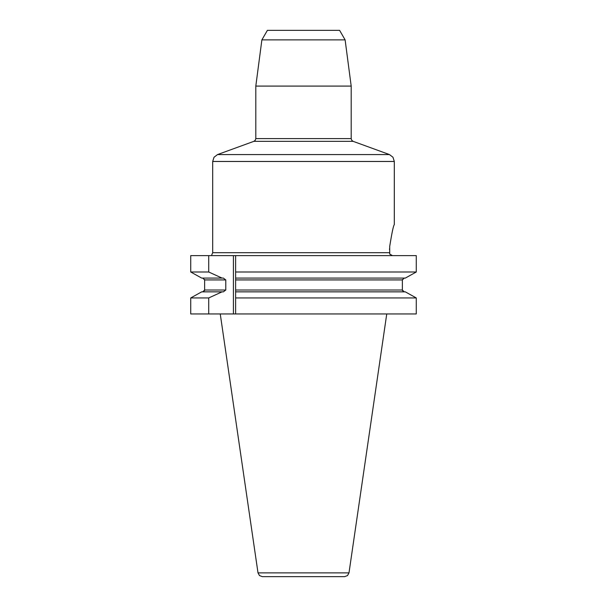 <?xml version="1.0" encoding="UTF-8"?>
<svg xmlns="http://www.w3.org/2000/svg" width="607" height="607" viewBox="0 0 607 607"><rect width="100%" height="100%" fill="white"/><g stroke="black" fill="none" stroke-linecap="round" stroke-linejoin="round"><path stroke-width="0.91" d="M345.117 39.887L339.609 30.35L267.391 30.35L261.883 39.887L345.117 39.887L351.195 86.088L351.195 138.586L351.726 140.263L353.13 141.34L253.87 141.34L217.526 154.573L389.474 154.573L353.13 141.34M201.676 278.089L190.727 271.997L201.676 278.089L223.361 278.089L225.781 279.926L225.781 290.017L223.361 291.853L222.048 291.853L208.717 297.946L190.727 297.946L201.676 291.853L190.727 297.946L190.727 313.956L416.273 313.956L416.273 297.946L405.324 291.853L416.273 297.946L416.273 313.956M389.717 246.381C391.894 232.769 393.419 225.516 394.307 224.62C393.419 225.508 391.894 232.762 389.717 246.381L389.717 254.045L392.463 255.623L389.785 254.151M392.676 230.099L392.35 231.32M351.195 86.088L255.805 86.088L255.805 138.586L351.195 138.586M303.5 576.65L344.639 576.65L262.361 576.65L259.485 575.58L258.005 572.879L348.995 572.879L386.75 313.956M389.497 249.447L389.542 248.733M404.27 291.853L403.708 291.77M402.547 290.783L402.373 290.017L404.285 291.853M402.373 279.918L402.433 279.47M405.324 278.089L416.273 271.997L405.324 278.089L235.622 278.089L235.622 297.946L416.273 297.946M255.805 138.586L255.274 140.263L253.87 141.34M389.474 154.573L392.979 157.259L394.307 161.47L212.693 161.47L214.021 157.259L217.526 154.573M202.73 291.853L203.292 291.77M204.453 290.783L204.627 290.017L202.715 291.853M204.627 279.918L204.567 279.47M211.775 255.623C211.775 254.75 211.775 254.75 211.775 255.623M404.285 278.089L402.373 279.926L402.373 290.017L235.622 290.017L235.622 313.956M235.622 278.089L235.622 271.997L416.273 271.997L416.273 255.623L190.727 255.623L190.727 271.997L208.717 271.997L208.717 255.623M402.373 279.926L235.622 279.926L235.622 255.623M405.324 291.853L235.622 291.853M225.781 290.017L204.627 290.017L204.627 279.926L202.715 278.089M222.048 278.089L208.717 271.997M222.048 291.853L201.676 291.853M208.717 297.946L208.717 313.956M212.693 161.47L212.693 252.687L389.383 252.687M225.781 279.926L204.627 279.926M233.422 313.956L233.422 255.623M344.639 576.65L347.515 575.58L348.995 572.879M258.005 572.879L220.25 313.956M261.883 39.887L255.805 86.088M394.307 161.47L394.307 224.62M212.693 252.687L211.775 254.819"/></g></svg>
